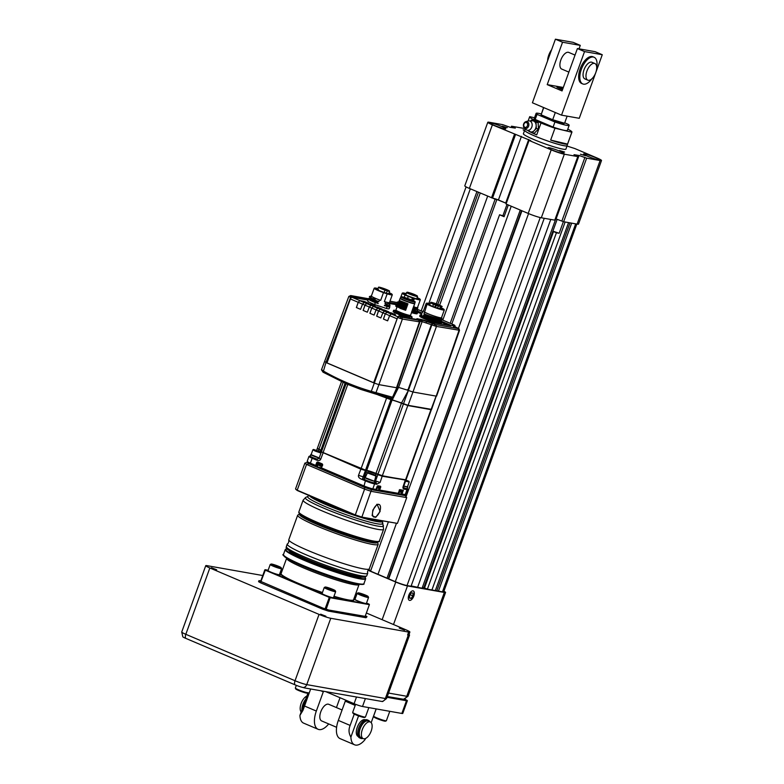 <?xml version="1.0" encoding="UTF-8"?>
<svg xmlns="http://www.w3.org/2000/svg" width="784" height="784" viewBox="0 0 784 784"><rect width="100%" height="100%" fill="white"/><g stroke="black" fill="none" stroke-linecap="round" stroke-linejoin="round"><path stroke-width="1.18" d="M394.901 697.878A7.242 0.706 -160.1 0 1 394.176 697.799A7.242 0.706 -160.1 0 1 393.058 697.554M306.936 696.035A9.045 4.4 113 0 0 301.125 703.483A9.045 4.4 113 0 0 301.174 711.97M369.823 721.839A9.045 4.4 113 0 0 362.522 729.042A9.045 4.4 113 0 0 363.227 738.616A9.045 4.4 113 0 0 370.812 732.021A9.045 4.4 113 0 0 370.303 721.976A9.045 4.4 113 0 0 369.823 721.839M296.313 685.343L295.343 688.029A6.791 0.666 19.9 0 0 295.352 688.097L295.754 688.96A6.115 0.598 19.9 0 0 298.508 690.449A6.115 0.598 19.9 0 0 307.201 693.105L308.063 692.703A6.791 0.666 19.9 0 0 308.112 692.654L299.929 715.39A18.12 8.82 113 0 0 303.614 723.132L318.098 729.287A18.12 8.82 113 0 0 328.692 723.926M363.227 738.616L361.091 737.705A9.045 4.4 -67 0 1 360.375 728.13A9.045 4.4 -67 0 1 367.686 720.927A9.045 4.4 -67 0 1 368.157 721.064L370.303 721.976M355.593 704.316L352.673 712.401A6.791 0.666 19.9 0 0 352.673 712.48L353.084 713.332A6.115 0.598 19.9 0 0 355.838 714.822A6.115 0.598 19.9 0 0 364.531 717.478L365.393 717.076A6.791 0.666 19.9 0 0 365.442 717.027L368.852 707.609M376.202 708.912L373.605 716.106A6.791 0.666 19.9 0 0 373.605 716.184L374.017 717.037A6.115 0.598 19.9 0 0 376.771 718.526A6.115 0.598 19.9 0 0 385.463 721.182L386.326 720.78A6.791 0.666 19.9 0 0 386.375 720.731L389.785 711.313M295.352 688.097A6.791 0.666 19.9 0 0 298.4 689.753A6.791 0.666 19.9 0 0 308.063 692.703M301.869 710.03A9.78 4.763 -67 0 1 305.878 698.965M369.832 721.78A9.78 4.763 113 0 0 368.451 720.378A9.78 4.763 113 0 0 367.941 720.231A9.78 4.763 113 0 0 360.032 728.022A9.78 4.763 113 0 0 360.797 738.391A9.78 4.763 113 0 0 362.767 738.42M352.673 712.48A6.791 0.666 19.9 0 0 355.73 714.126A6.791 0.666 19.9 0 0 365.393 717.076M373.605 716.184A6.791 0.666 19.9 0 0 376.663 717.83A6.791 0.666 19.9 0 0 386.326 720.78M368.451 720.378L367.284 719.888A9.78 4.763 113 0 0 366.775 719.732A9.78 4.763 113 0 0 358.866 727.532A9.78 4.763 113 0 0 359.631 737.891L360.797 738.391M310.66 689.009L302.957 710.363L299.929 715.39M323.469 691.272A4.351 2.117 -67 0 1 323.292 691.821L316.334 711.049A18.12 8.82 113 0 0 318.098 729.287M336.444 707.58L340.011 697.711M358.249 736.499L358.131 736.45A9.045 4.4 -67 0 1 357.426 726.876A9.045 4.4 -67 0 1 364.727 719.663A9.045 4.4 -67 0 1 365.207 719.81L365.324 719.859M365.452 738.489L365.06 739.567A18.12 8.82 113 0 1 354.584 744.8A18.12 8.82 113 0 1 350.899 737.068C348.694 733.383 348.449 729.502 350.144 725.425L354.25 714.097M355.211 705.394L345.274 701.17L338.316 720.398A18.12 8.82 113 0 0 340.089 738.636L354.584 744.8M336.601 727.297L321.656 720.937A9.045 4.4 -67 0 1 320.95 711.362A9.045 4.4 -67 0 1 328.251 704.159A9.045 4.4 -67 0 1 328.731 704.297L342.089 709.981M376.163 708.903L371.185 722.652M350.899 737.068L358.562 715.89M345.274 701.17A4.351 2.117 113 0 0 345.587 700.083M401.859 713.45L406.465 700.739A6.527 0.637 19.9 0 0 407.357 700.729L402.751 713.44A6.527 0.637 -160.1 0 1 401.859 713.45L362.512 706.492A6.527 0.637 -160.1 0 1 354.084 703.699L325.85 691.694M407.357 700.729A6.527 0.637 19.9 0 0 404.671 699.181M406.465 700.739L387.022 697.299M594.409 63.377A9.045 4.4 113 0 0 587.098 70.58A9.045 4.4 113 0 0 587.804 80.154A9.045 4.4 113 0 0 595.399 73.559A9.045 4.4 113 0 0 594.88 63.524A9.045 4.4 113 0 0 594.409 63.377M594.88 63.524L591.969 62.279A9.045 4.4 113 0 0 591.499 62.142A9.045 4.4 113 0 0 584.188 69.345A9.045 4.4 113 0 0 584.893 78.919L587.804 80.154M596.722 67.444A14.494 7.056 113 0 0 594.105 57.261A14.494 7.056 113 0 0 593.341 57.036A14.494 7.056 113 0 0 581.63 68.59A14.494 7.056 113 0 0 582.757 83.937A14.494 7.056 113 0 0 591.91 78.763M594.105 57.261L592.939 56.771A14.494 7.056 113 0 0 592.175 56.546A14.494 7.056 113 0 0 580.464 68.09A14.494 7.056 113 0 0 581.591 83.447L582.757 83.937M569.076 52.548A9.055 4.41 113 0 0 568.821 52.42A9.055 4.41 113 0 0 568.351 52.283A9.055 4.41 113 0 0 561.03 59.496A9.055 4.41 113 0 0 561.736 69.09A9.055 4.41 113 0 0 562.001 69.188M562.549 42.238L555.415 39.2L532.405 102.782L561.53 115.16L584.541 51.587L577.406 48.549L562.059 90.934L547.212 84.623L562.549 42.238L580.278 45.374L573.143 42.336L555.415 39.2M561.53 115.16L579.249 118.296L602.269 54.723L584.541 51.587M602.269 54.723L595.134 51.685L577.406 48.549M563.314 87.465L547.212 84.623M579.023 48.833L580.278 45.374M562.971 88.425A7.076 0.686 19.9 0 0 557.806 86.926A7.076 0.686 19.9 0 0 556.846 86.936A7.076 0.686 19.9 0 0 562.5 89.719M557.287 87.387A7.076 0.686 -160.1 0 1 557.63 87.436A7.076 0.686 -160.1 0 1 562.785 88.935M536.109 113.376A17.571 1.715 -160.1 0 0 537.03 114.366L535.188 119.452A17.571 1.715 -160.1 0 1 534.267 118.462L536.109 113.376A17.571 1.715 -160.1 0 1 541.264 113.954M564.725 122.843L568.243 124.342A17.571 1.715 -160.1 0 1 569.164 125.332A17.571 1.715 -160.1 0 1 554.945 121.99L553.102 127.077A17.571 1.715 -160.1 0 0 567.322 130.418L569.164 125.332M535.188 119.452L553.102 127.077M562.353 123.49A12.093 1.176 -160.1 0 1 550.544 119.834A12.093 1.176 -160.1 0 1 541.44 115.562L541.117 114.807L552.691 119.727L564.568 123.264L563.667 123.607A12.093 1.176 -160.1 0 1 562.353 123.49M537.03 114.366L554.945 121.99M556.415 112.984L553.582 111.779M545.448 108.319L543.714 107.584M567.126 116.15L566.264 116.003M555.15 112.925L552.691 119.727M567.028 116.463L564.568 123.264M543.567 107.526L541.117 114.807L543.586 108.006M547.575 60.868A11.417 5.557 -67 0 1 551.622 49.676M260.572 581.591L264.816 569.88A57.065 5.566 19.9 0 0 265.07 570.086L329.26 597.379A57.065 5.566 19.9 0 0 330.338 597.741L369.401 604.65L365.119 616.469M325.076 608.943L329.407 597.094A56.781 5.537 19.9 0 0 330.26 597.379L326.144 609.315M264.816 569.88L265.198 569.713A56.781 5.537 19.9 0 0 265.404 569.89L260.866 581.728M369.401 604.65L369.215 604.278A56.781 5.537 19.9 0 0 368.999 604.101L366.53 603.053M330.26 597.379L369.215 604.278M265.404 569.89L329.407 597.094M281.456 572.594L280.251 572.379M279.545 574.339A6.958 0.676 -160.1 0 1 280.27 574.956A6.958 0.676 -160.1 0 1 279.32 574.966A6.958 0.676 -160.1 0 1 271.852 572.614A6.958 0.676 -160.1 0 1 267.187 570.223A6.958 0.676 -160.1 0 1 268.138 570.213L265.198 569.713M355.358 598.3L354.241 597.829M435.933 305.623L436.561 305.789M436.629 305.721L436.002 305.427M435.835 304.525L437.423 305.535L437.256 304.927L439.863 305.515L435.904 303.839L435.512 304.31M289.394 550.819A38.485 3.753 19.9 0 0 315.736 564.108A38.485 3.753 19.9 0 0 356.524 576.946A38.485 3.753 19.9 0 0 361.728 576.995M436.59 304.143L436.022 303.849L436.59 304.143M435.904 303.839L431.935 302.889L434.699 303.986M438.697 305.035L436.825 304.319L438.697 305.035M434.081 303.506L432.219 302.791L434.081 303.506M435.208 304.417L433.336 303.702L435.208 304.417M439.814 305.946L437.952 305.221L439.814 305.946M440.265 305.887L440.833 306.201L440.265 305.887M432.699 303.359L431.915 303.104L432.797 303.545M416.98 295.98L416.363 296.195M416.373 295.774L416.931 296.019M416.431 295.744L415.843 295.539M414.315 295.274L415.54 295.774L414.315 295.274M409.013 293.089L413.57 294.598M411.972 294.314L410.483 294.274M411.943 294.49L413.913 295.186L411.943 294.49M414.413 294.931L416.382 295.627L414.413 294.931M410.355 293.206L412.325 293.902L410.355 293.206M407.886 292.765L409.865 293.461L407.886 292.765M407.827 292.863L408.974 293.343L407.827 292.863M430.779 302.8L431.896 302.781L430.955 302.389A5.596 0.549 -160.1 0 1 438.227 304.594A5.596 0.549 -160.1 0 1 440.402 306.24L438.07 305.525M430.641 302.575L429.632 305.064L430.504 302.722A5.88 0.578 -160.1 0 0 433.425 304.251L435.561 304.966L433.65 303.996A5.596 0.549 -160.1 0 1 430.857 302.555L430.592 302.555M433.621 304.28L432.807 306.407M435.453 307.397L436.404 305.054L435.59 304.643M436.061 305.192L436.404 305.054A5.596 0.549 -160.1 0 0 438.227 305.652L438.227 305.652M440.412 306.495L439.628 308.759M438.462 305.593L440.402 306.622M440.53 306.564L440.53 306.603A5.88 0.578 -160.1 0 0 441.529 306.632C445.312 307.152 430.69 301.585 430.818 302.379L430.886 302.565M415.471 295.078L416.578 295.46A5.596 0.549 -160.1 0 1 414.021 295.392A5.596 0.549 -160.1 0 1 406.935 292.412L407.974 292.599L407.21 292.197A5.596 0.549 -160.1 0 1 408.19 292.373L410.453 293.04M410.532 293.049L410.551 293.049A5.596 0.549 -160.1 0 1 415.363 294.872L409.513 292.873M408.778 292.628L406.974 292.236M406.798 292.403L405.73 294.902L406.612 292.501L407.974 292.599M416.686 298.861L417.558 296.44A5.88 0.578 -160.1 0 1 412.413 295.186A5.88 0.578 -160.1 0 1 406.573 292.589L406.553 292.638M436.178 305.427L436.325 305.348A5.88 0.578 -160.1 0 0 438.236 305.985L438.256 305.936M438.236 305.985L437.58 308.122M438.383 306.152L437.658 308.151L438.305 306.132M440.481 306.642L439.706 308.778M385.718 289.374L384.101 288.747L385.718 289.374M383.249 288.512L381.632 287.885L383.249 288.512M381.289 287.973L379.672 287.356L381.289 287.973M380.465 287.944L378.848 287.316L380.465 287.944M381.053 288.414L379.436 287.797L381.053 288.414M382.857 289.247L381.24 288.63L382.857 289.247M385.287 290.168L383.67 289.551L385.287 290.168M387.58 290.884L385.963 290.256L387.58 290.884M388.972 291.158L387.355 290.531L388.972 291.158M386.404 289.923L384.787 289.296L386.404 289.923M386.924 290.345L385.307 289.717L386.924 290.345M385.336 289.943L383.719 289.316L385.336 289.943M383.239 289.12L381.622 288.502L383.239 289.12M382.719 288.708L381.102 288.081L382.719 288.708M384.307 289.1L382.69 288.483L384.307 289.1M384.817 289.521L383.209 288.904L384.817 289.521M387.894 290.286L386.277 289.659L387.894 290.286M412.413 301.37A5.919 0.578 19.9 0 0 407.278 299.263L405.71 298.743A5.919 0.578 19.9 0 0 403.407 298.116M405.583 299.086L405.71 298.743A5.919 0.578 -160.1 0 1 407.278 299.263M384.189 292.491L385.042 290.149A5.88 0.578 -160.1 0 1 378.545 287.199A5.88 0.578 -160.1 0 1 383.043 288.238A5.88 0.578 -160.1 0 1 389.158 290.786L387.639 290.354L389.599 291.138A5.88 0.578 -160.1 0 1 389.609 291.207A5.88 0.578 -160.1 0 1 387.276 290.854L386.414 293.226M387.276 290.854L385.042 290.149M369.127 569.037C367.686 570.664 367.216 571.977 367.706 572.957A42.797 4.175 -160.1 0 1 367.696 573.241A42.797 4.175 -160.1 0 1 326.036 562.598A42.797 4.175 -160.1 0 1 287.218 544.106A42.797 4.175 -160.1 0 1 287.395 543.88C288.394 543.439 288.875 542.136 288.806 539.96A42.797 4.175 -160.1 0 1 288.816 539.676L297.685 515.196A42.797 4.175 -160.1 0 0 326.369 529.876A42.797 4.175 -160.1 0 0 372.322 544.38A42.797 4.175 -160.1 0 0 378.162 544.321L369.303 568.812A42.797 4.175 -160.1 0 1 369.127 569.037A42.797 4.175 -160.1 0 1 327.634 558.169A42.797 4.175 -160.1 0 1 288.806 539.96M405.887 298.038A6.115 0.598 19.9 0 0 402.29 297.332A6.115 0.598 19.9 0 0 406.465 299.439A6.115 0.598 19.9 0 0 412.952 301.487A6.115 0.598 19.9 0 0 413.776 301.487A6.115 0.598 19.9 0 0 405.887 298.038M401.908 296.783A7.634 0.745 -160.1 0 1 410.101 299.37A7.634 0.745 -160.1 0 1 415.216 301.997A7.634 0.745 -160.1 0 1 407.788 300.096A7.634 0.745 -160.1 0 1 400.859 296.793A7.634 0.745 -160.1 0 1 401.908 296.783M400.859 296.793L400.379 298.136A7.634 0.745 19.9 0 0 407.298 301.428A7.634 0.745 19.9 0 0 414.736 303.33L415.216 301.997M302.232 515.637A38.485 3.753 19.9 0 0 329.349 529.043A38.485 3.753 19.9 0 0 369.333 541.577A38.485 3.753 19.9 0 0 374.389 541.754M399.105 301.281L402.613 303.212L399.428 301.811L399.83 300.703L407.964 303.82L407.229 304.437L402.378 302.722M407.317 304.182L399.203 301.027M405.299 309.778L397.263 306.368L405.387 309.513L405.632 310.268L400.673 308.553L397.174 306.622M405.779 308.435L397.753 305.035L405.867 308.181L406.112 308.935L401.163 307.22L397.655 305.29M406.259 307.103L398.233 303.702L406.357 306.848L406.602 307.602L401.643 305.887L398.135 303.957M406.749 305.77L398.713 302.369L406.837 305.515L407.082 306.26L402.123 304.545L398.625 302.624M413.423 309.602L412.766 309.072L412.364 310.18L413.423 309.602L412.727 308.72M412.413 310.16L411.874 311.513L412.943 310.934L412.247 310.062M413.903 308.269L413.246 307.74L412.845 308.837L413.903 308.269L413.217 307.387M414.393 306.926L413.727 306.397L413.325 307.504L414.393 306.926L413.697 306.054M412.453 312.267L411.796 311.738L411.394 312.845L412.453 312.267L411.767 311.395M398.713 302.369L399.35 302.046L407.484 305.162L407.082 306.26M398.154 303.869L398.87 303.379L406.994 306.495L406.602 307.602M397.753 305.035L398.38 304.711L406.514 307.828L406.112 308.935M397.263 306.368L397.9 306.044L406.034 309.161L405.632 310.268M400.389 298.214L400.212 298.292A7.771 0.755 19.9 0 0 400.144 298.351A7.771 0.755 19.9 0 0 405.357 301.017A7.771 0.755 19.9 0 0 413.707 303.653A7.771 0.755 19.9 0 0 414.765 303.643A7.771 0.755 19.9 0 0 414.756 303.565L414.677 303.379M405.387 309.513L406.034 309.161M405.867 308.181L406.514 307.828M406.357 306.848L406.994 306.495M406.837 305.515L407.484 305.162M407.964 303.82L407.562 304.927L407.229 304.437M407.562 304.927L402.613 303.212M412.394 310.229L417.823 311.13L412.276 310.405M414.765 303.643L413.727 306.397M442.009 309.386L442.205 308.847A8.555 0.833 -160.1 0 1 443.234 309.572M440.726 309.072L442.205 308.847M427.26 303.79A8.555 0.833 -160.1 0 1 429.936 304.221M416.99 298.028A8.555 0.833 -160.1 0 1 419.273 299.39M403.299 293.608A8.555 0.833 -160.1 0 1 405.798 293.99L405.985 294.176M405.798 293.99L405.504 294.794M408.954 315.335L408.954 315.335A7.781 0.755 19.9 0 0 409.454 315.433A7.781 0.755 19.9 0 0 409.856 315.491L409.973 315.805M409.856 315.491L410.012 315.834A8.065 0.784 19.9 0 1 409.081 315.668L410.346 316.511L411.139 316.315L409.954 315.815M430.073 303.82A8.938 0.872 19.9 0 0 426.947 303.486A8.938 0.872 19.9 0 0 426.996 303.565A8.938 0.872 19.9 0 0 435.316 307.348A8.938 0.872 19.9 0 0 443.675 309.533A8.938 0.872 19.9 0 0 441.098 307.818M413.57 300.87L414.403 298.567L413.011 297.744L412.286 300.282M406.181 293.647A8.938 0.872 19.9 0 0 402.986 293.294A8.938 0.872 19.9 0 0 413.188 297.793L413.54 297.91A8.938 0.872 19.9 0 0 419.714 299.351A8.938 0.872 19.9 0 0 417.137 297.626M412.786 300.507L413.54 297.91M377.026 289.61L377.614 289.776M408.68 315.501L408.885 316.471L408.934 315.717L410.081 316.207L408.885 316.471A8.849 0.862 19.9 0 1 396.939 312.199A8.849 0.862 19.9 0 1 397.214 310.983M441.118 307.769A9.339 0.911 -160.1 0 1 444.116 309.513A9.339 0.911 -160.1 0 1 435.032 307.289A9.339 0.911 -160.1 0 1 426.623 303.183A9.339 0.911 -160.1 0 1 430.093 303.771M423.429 311.111A9.633 0.941 19.9 0 0 423.389 311.16A9.633 0.941 19.9 0 0 423.38 311.219L426.182 303.477L427.084 304.212A9.633 0.941 19.9 0 0 437.109 308.337A9.633 0.941 19.9 0 0 444.303 309.974A9.633 0.941 19.9 0 0 444.303 309.915L444.116 309.513M444.303 309.915L443.401 309.18M404.201 297.352L405.054 295L408.297 296.381A9.633 0.941 19.9 0 0 412.413 297.9L412.482 297.92M413.746 297.989L414.334 298.528M412.482 297.597A9.339 0.911 -160.1 0 1 402.662 292.991A9.339 0.911 -160.1 0 1 406.19 293.598M417.147 297.577A9.339 0.911 -160.1 0 1 420.155 299.321A9.339 0.911 -160.1 0 1 414.403 298.234M408.297 296.381L407.553 298.43M416.48 308.181L416.079 309.278M389.07 293.98L389.717 293.255L389.423 294.069M389.717 293.255A8.555 0.833 -160.1 0 1 391.245 294.225L391.285 294.431M375.781 289.404L378.525 289.639M377.663 289.619L376.34 289.257M403.358 316.236L395.087 312.885L404.015 316.452L407.415 316.393L394.773 312.071L394.95 311.562A9.986 0.97 -160.1 0 0 395.753 311.963A9.986 0.97 19.9 0 0 408.092 316.56A9.986 0.97 19.9 0 0 409.072 316.824L409.032 318.059L409.415 317.059L411.277 316.677L410.022 315.834M411.316 316.981L411.267 316.442M412.07 316.942L410.502 315.834A9.839 0.96 -160.1 0 1 411.081 316.148L411.59 317.295A9.888 0.96 19.9 0 0 412.119 317.177A9.888 0.96 19.9 0 0 412.11 317.099L412.031 316.912A9.741 0.951 -160.1 0 1 411.522 317.108M441.549 317.569L441.833 317.804A9.986 0.97 -160.1 0 1 441.833 317.834A9.986 0.97 -160.1 0 1 434.963 316.334A9.986 0.97 -160.1 0 1 424.575 312.189L427.084 304.212M424.281 311.954A9.633 0.941 19.9 0 0 434.307 316.079A9.633 0.941 19.9 0 0 441.49 317.716A9.633 0.941 19.9 0 0 441.5 317.657M440.922 320.342L441.333 322.097C437.119 321.675 431.249 319.99 423.723 317.01L423.389 315.462C427.966 317.647 441.363 321.705 440.951 320.254L441.823 320.137M440.922 320.754C440.853 321.989 428.064 318.108 423.35 315.903M423.331 315.609C427.917 317.804 441.304 321.852 440.892 320.411L440.873 320.48M423.389 315.462L424.448 315.011L424.007 313.757L424.575 312.189M441.813 317.863L442.058 320.088L441.147 320.137C441.078 321.371 428.289 317.491 423.566 315.286M442.058 320.088C437.844 319.676 431.974 317.981 424.448 315.011M424.007 313.757C428.583 315.952 441.97 320.009 441.559 318.559L441.833 317.834M423.095 310.983L422.498 312.62L421.439 313.071L421.772 314.629L420.91 314.992L423.723 317.01M422.292 312.796L421.439 313.071M414.324 307.103A9.633 0.941 19.9 0 0 417.529 307.524L420.332 299.782A9.633 0.941 19.9 0 0 420.322 299.684L420.155 299.321M414.403 298.567A9.633 0.941 19.9 0 0 420.332 299.782M402.662 292.991L402.3 293.157A9.633 0.941 19.9 0 0 402.221 293.226A9.633 0.941 19.9 0 0 405.054 295M397.743 304.996L396.42 304.27L398.047 303.722M398.311 302.987L397.204 302.095L398.801 301.82M398.821 302.016L399.085 300.85A9.986 0.97 -160.1 0 1 399.281 300.742M417.617 307.289A9.986 0.97 -160.1 0 1 417.862 307.651A9.986 0.97 -160.1 0 1 414.305 307.152M416.569 308.994L413.854 308.416M416.5 308.386L416.696 307.867L413.825 307.357M412.933 308.818L416.206 309.21M413.403 309.533L417.196 309.513L413.139 309.2M417.823 311.13L417.098 309.425L417.862 307.651M412.864 311.14L416.471 311.513L412.658 311.258M416.48 311.434L416.97 312.12L412.041 311.464M389.099 292.608A9.339 0.911 -160.1 0 1 392.098 294.353A9.339 0.911 -160.1 0 1 383.013 292.128A9.339 0.911 -160.1 0 1 374.615 288.022A9.339 0.911 -160.1 0 1 375.35 288.012L376.379 288.198A9.339 0.911 -160.1 0 1 378.035 288.61M378.006 288.679A8.771 0.853 19.9 0 0 376.271 288.277A8.771 0.853 19.9 0 0 375.085 288.385A8.771 0.853 19.9 0 0 383.033 292.079A8.771 0.853 19.9 0 0 391.51 294.323A8.771 0.853 19.9 0 0 389.08 292.677M394.087 310.337L395.587 310.484L394.234 310.239M394.999 313.149L393.107 311.62L393.725 310.327A9.741 0.951 -160.1 0 1 394.264 310.248M393.539 310.415L395.126 311.464L393.539 310.415M395.087 312.885L394.773 312.071M421.772 314.629L420.91 314.992M440.216 322.302L440.216 322.293A9.986 0.97 -160.1 0 1 440.216 322.302A9.986 0.97 -160.1 0 1 439.011 322.342L441.333 322.097M439.011 322.342C435.228 321.636 430.063 319.892 423.507 317.099M397.547 305.554L396.42 304.27M412.188 311.424L416.461 311.542M374.615 288.022L374.252 288.198A9.633 0.941 19.9 0 0 374.174 288.267L371.371 296.009A9.633 0.941 19.9 0 0 380.671 300.37L379.476 299.978A9.986 0.97 -160.1 0 1 371.038 295.891L371.371 296.528L369.411 296.597L370.812 298.067L369.362 296.548L371.018 296.107M408.19 317.912A9.986 0.97 -160.1 0 1 406.984 317.569L404.015 316.452M404.848 316.991L398.909 314.864M411.502 317.422L411.139 318.431M411.473 318.49A9.888 0.96 19.9 0 0 411.678 318.382L412.11 317.001M383.435 319.059L385.277 313.806L386.894 312.11L391.167 312.865L395.557 314.737L391.294 313.982L389.619 315.648L387.619 320.832L383.435 319.059L387.629 320.823M397.096 318.833L385.307 313.806L386.875 312.179L391.138 312.934L395.244 314.678M386.894 312.11L384.523 311.101L388.795 311.856L384.395 309.994L380.132 309.239L378.505 310.925L376.673 316.177L380.857 317.951L382.847 312.777L385.277 313.806L383.474 319.059M376.673 316.177L380.857 317.961M384.523 311.101L382.847 312.777L378.545 310.934L380.103 309.298L384.376 310.062L388.482 311.807M378.545 310.934L376.712 316.187M378.505 310.925L376.085 309.896L374.095 315.08L369.94 313.306L371.783 308.053L373.341 306.426L377.604 307.181L381.72 308.925M374.095 315.08L369.94 313.306M367.333 312.199L363.178 310.435L365.011 305.182L366.579 303.545L370.842 304.31L374.948 306.054M369.911 313.306L371.743 308.053L369.323 307.024L367.324 312.208L363.178 310.435M363.139 310.425L364.981 305.172L362.551 304.143L360.562 309.327L356.416 307.553L358.249 302.301L359.807 300.674L364.08 301.428L368.186 303.173M360.562 309.327L356.416 307.553M421.106 314.923A11.417 1.117 19.9 0 0 420.097 315.021A11.417 1.117 19.9 0 0 427.741 318.931A11.417 1.117 19.9 0 0 440 322.802A11.417 1.117 19.9 0 0 441.559 322.792A11.417 1.117 19.9 0 0 440.99 322.165L448.144 325.203A5.988 0.588 -160.1 0 1 448.909 325.536M396.782 304.692A11.417 1.117 19.9 0 0 396.126 304.829A11.417 1.117 19.9 0 0 396.43 305.26A11.417 1.117 19.9 0 0 397.419 305.897M411.914 311.571A11.417 1.117 19.9 0 0 417.588 312.6A11.417 1.117 19.9 0 0 416.618 311.718M370.371 297.734L368.705 298.381L369.46 299.517L378.221 303.467L375.32 302.634A11.417 1.117 -160.1 0 1 368.392 299.008A11.417 1.117 -160.1 0 1 368.901 298.871M374.85 302.281A9.976 0.97 19.9 0 0 378.172 303.584M370.244 300.096L378.221 303.467M374.174 288.267A9.633 0.941 19.9 0 0 383.474 292.628L380.671 300.37M392.098 294.353L392.274 294.715A9.633 0.941 -160.1 0 1 392.284 294.823A9.633 0.941 -160.1 0 1 387.169 293.853L383.474 292.628M389.57 302.32A9.986 0.97 -160.1 0 1 389.815 302.683A9.986 0.97 -160.1 0 1 385.561 301.997L384.366 301.595L387.169 293.853M384.366 301.595A9.633 0.941 19.9 0 0 389.481 302.565L392.284 294.823M388.697 305.78A11.417 1.117 -160.1 0 1 389.854 306.779A11.417 1.117 -160.1 0 1 387.11 306.544L384.327 305.417L388.746 305.652L384.836 305.143L387.6 305.201L384.993 303.565L385.561 301.997M385.493 305.956L388.59 305.711L389.04 306.23L384.483 305.672M388.697 305.721L384.327 305.417M389.217 303.584L390.05 305.417L387.6 305.201M389.815 302.683L389.354 303.957L384.993 303.565M379.476 299.978L378.888 301.615C369.058 297.93 367.833 297.146 375.213 299.272M374.644 299.321C367.696 297.361 368.96 298.165 378.427 301.732L375.663 301.673L377.927 303.124M368.637 298.557L375.663 301.673M356.377 307.553L358.21 302.301L359.836 300.605L364.099 301.36L368.5 303.232L364.227 302.477L366.598 303.486L370.871 304.241L375.262 306.103L370.999 305.348L382.033 308.984L377.761 308.23L380.132 309.239M367.99 300.115L352.055 297.303A1.999 0.97 113 0 0 350.409 298.978L326.967 362.894L373.654 382.739M400.33 318.471L402.398 319.049L401.731 317.236L398.968 316.324L397.792 317.52L400.33 318.471L400.487 316.893M419.705 319.372L421.361 319.803A1.431 1.235 100 0 1 422.115 321.205L420.998 321.009A1.431 1.235 -80 0 0 420.244 319.607L418.009 318.823A9.271 0.902 -160.1 0 0 416.745 318.833A9.271 0.902 -160.1 0 0 416.921 319.127A5.988 0.588 19.9 0 1 417.039 319.323A5.988 0.588 19.9 0 1 416.226 319.333L398.782 316.246A1.431 0.696 113 0 0 397.606 317.442L373.625 382.817L326.614 362.825L350.595 297.459A1.431 0.696 -67 0 1 351.771 296.254L368.323 299.184M397.606 317.442L374.301 383.102L378.907 384.63L402.398 319.049L419.803 321.91M368.392 299.008L367.686 300.938A11.417 1.117 19.9 0 0 374.625 304.574L386.414 308.475A11.417 1.117 19.9 0 0 389.148 308.71L389.854 306.779M396.126 304.829L395.744 305.907A11.417 1.117 19.9 0 0 396.038 306.338A11.417 1.117 19.9 0 0 397.027 306.975M411.796 312.728A11.417 1.117 19.9 0 0 417.206 313.678L417.588 312.6M420.097 315.021L419.705 316.089A11.417 1.117 19.9 0 0 430.053 321.028A11.417 1.117 19.9 0 0 441.167 323.861L441.559 322.792M422.115 321.205L420.998 320.734M421.733 313.972L417.029 311.973M396.341 304.711L389.521 303.506M373.36 306.358L371.743 308.053L376.085 309.886L377.761 308.23M366.598 303.486L364.981 305.172L369.323 307.014L370.999 305.348M358.249 302.301L362.561 304.133L364.227 302.477M375.32 302.634L374.625 304.574M386.414 308.475L387.11 306.544M324.821 361.63L326.967 362.894M349.292 296.47L350.419 297.381L351.771 296.254M441.059 321.117L448.477 324.272A5.988 0.588 19.9 0 1 451.182 325.791A5.988 0.588 19.9 0 1 450.369 325.801L431.259 322.42A5.988 0.588 19.9 0 1 427.133 321.234A10.515 1.029 -160.1 0 0 419.891 319.157L419.793 319.137M417.647 311.16L421.802 312.924M389.795 302.555L397.508 303.918M351.595 296.176L350.683 295.558L348.811 296.47L321.479 369.823L323.037 372.184L346.793 384.033L360.865 389.442L381.24 395.783L391.187 398.164L392.696 397.282L371.283 391.343L371.577 392.823M321.95 369.862L323.047 370.842C338.414 379.681 354.486 386.512 371.283 391.343L374.301 383.102L373.625 382.817M420.244 319.607L418.734 320.244L401.731 317.236M419.616 321.793L420.038 321.264L422.125 321.636L431.347 324.694L432.523 323.488L421.361 319.803M418.734 320.244L419.411 322.057L396.508 387.737L378.907 384.63L375.918 392.804L374.38 393.676M392.598 397.076L396.871 387.59M453.515 324.694L441.98 319.784L454.426 325.154L452.025 325.36L455.798 327.271M320.068 451.858L315.413 450.183L320.068 451.858M390.657 398.056L391.49 398.223M435.786 324.615L458.336 328.604L459.003 330.417L431.602 409.395L408.092 405.328L401.526 402.966L408.356 390.481L431.847 324.899L436.453 326.428L435.786 324.615L433.023 323.704L431.347 324.694L407.856 390.275L397.263 386.973M403.486 403.799L408.356 390.481L412.962 392.01L436.453 326.428L459.404 330.27M454.191 325.242L455.249 326.908M350.595 297.459L325.938 362.541L323.106 372.214M361.052 389.501L391.187 398.164M405.818 480.445L407.004 480.661L405.887 480.033M343.167 510.021A38.877 3.793 -160.1 0 1 327.124 503.7A38.877 3.793 -160.1 0 1 315.129 498.095M381.259 520.762A38.877 3.793 -160.1 0 1 371.332 519.008M321.891 465.941L318.216 464.393A4.567 4.567 0 0 0 319.882 465.912A4.557 2.215 113 0 1 319.598 465.696A4.508 3.704 149.9 0 0 320.156 465.931A4.557 2.215 -67 0 0 320.499 466.176L320.764 466.264A4.557 3.949 -80 0 0 321.499 466.382A4.508 2.166 -97.3 0 0 321.714 466.431A4.557 3.949 100 0 1 321.234 466.353M321.175 452.525L313.551 449.457L321.371 452.084M401.526 402.966L383.739 396.998A286.023 248.244 -80 0 0 386.541 397.909L391.49 398.85L391.549 398.233M386.424 398.145L386.238 396.42M391.196 398.556L391.069 399.683M431.122 409.405L436.11 396.106L412.962 392.01L408.092 405.328M436.6 396.096L459.493 330.407L458.993 328.751L457.807 328.124M380.191 395.489L383.739 396.998L383.846 396.479M377.986 394.862L392.157 400.154A7.134 0.696 -160.1 0 1 401.379 403.211L407.935 405.573L430.965 409.64L405.544 479.867L408.905 481.307L405.749 480.651M374.193 517.087A6.772 3.303 113 0 0 379.672 511.687A6.772 3.303 113 0 0 379.142 504.514A6.772 3.303 113 0 0 373.458 509.453A6.772 3.303 113 0 0 373.841 516.979A6.772 3.303 113 0 0 374.193 517.087M401.937 490.715L400.634 494.302L398.801 493.528L399.321 492.097A4.557 3.949 100 0 1 398.938 492.068A4.557 3.949 -80 0 0 398.958 492.038A4.508 2.166 -97.3 0 0 399.272 492.097A4.567 4.567 0 0 0 400.8 491.911L399.134 491.529M297.332 490.529L297.205 490.206A54.919 5.361 19.9 0 1 295.558 488.863L295.744 489.236A54.635 5.331 19.9 0 0 297.332 490.529L355.23 515.147A54.635 5.331 19.9 0 0 361.787 517.322L397.4 523.398L406.72 497.624L371.381 491.372A54.919 5.361 -160.1 0 1 364.599 489.128L355.23 515.147M320.979 453.064L315.129 451.055L312.875 449.791L313.551 449.457M408.905 481.307L409.209 481.993L405.563 481.17M378.848 504.416L376.732 504.435M372.116 515.294L373.566 516.832M295.558 488.863L304.888 463.099A54.919 5.361 19.9 0 0 306.534 464.442L297.205 490.206L355.279 514.892A54.919 5.361 19.9 0 0 362.061 517.136L397.4 523.398M319.215 457.934L311.111 454.661L312.875 449.791M409.209 481.993L407.445 486.864L403.799 486.041M361.787 517.322L371.518 489.696L405.269 495.664L406.72 497.624M380.152 511.393L375.732 517.381L372.184 515.666L372.831 510.1L377.055 504.23L380.152 511.393M309.014 463.785L306.534 464.442L364.599 489.128L364.482 487.364L309.014 463.785A52.783 5.155 -160.1 0 1 308.132 463.119A5.988 0.588 -160.1 0 1 307.936 462.962A52.783 5.155 -160.1 0 1 307.308 462.393L304.888 463.099M311.17 454.495A5.312 0.519 19.9 0 0 310.817 454.553A5.312 0.519 19.9 0 0 313.727 456.112A5.312 0.519 19.9 0 0 319.206 457.983M403.78 486.07A5.312 0.519 19.9 0 0 407.014 486.972A5.312 0.519 19.9 0 0 407.739 486.972A5.312 0.519 19.9 0 0 407.504 486.697M318.784 463.246L321.43 464.373M321.087 468.175L316.187 466.725L321.215 467.813M316.462 466.441L315.668 465.412L310.395 463.168A7.134 0.696 -160.1 0 1 307.191 461.433L307.867 462.883A5.988 0.588 19.9 0 0 307.936 462.962M310.817 454.553L310.239 456.151A5.312 0.519 19.9 0 0 317.265 459.189M321.754 450.937A7.134 0.696 19.9 0 0 320.754 450.496L317.442 448.644M377.506 486.394L379.583 486.766A0.853 0.745 -80 0 0 380.416 486.207A1.215 0.588 -67 0 1 380.603 487.452L379.652 490.059L378.143 490.696L375.879 489.745M379.005 486.874L379.495 487.089L378.309 490.353L376.134 489.432M403.946 487.903A5.312 0.519 19.9 0 0 406.445 488.569A5.312 0.519 19.9 0 0 407.161 488.559L407.739 486.972M364.482 487.364A52.783 5.155 19.9 0 0 367.627 488.422A5.988 0.588 19.9 0 0 368.421 488.687A52.783 5.155 19.9 0 0 371.518 489.696M404.358 488.265L406.651 488.726A0.715 0.617 100 0 1 406.984 489.637A7.134 0.696 19.9 0 0 407.954 489.628L406.171 494.567A7.134 0.696 -160.1 0 1 406.112 494.616L404.662 495.292A5.988 0.588 -160.1 0 1 403.887 495.253L398.213 493.695M398.87 493.969L398.468 493.391M399.84 490.343L401.398 490.617L401.006 491.725L399.203 491.352M363.766 486.952L365.383 480.847A7.134 0.696 19.9 0 0 374.605 483.904L372.821 488.844A7.134 0.696 19.9 0 1 363.6 485.786L321.636 467.95L321.058 468.401L363.766 486.952A5.988 0.588 19.9 0 0 367.627 488.422M322.057 464.638L318.079 462.952L318 462.09L322.008 463.795A1.215 1.049 100 0 1 322.577 465.343L321.058 468.401M316.187 466.725L310.572 464.334L310.395 463.168L312.179 458.228L315.619 459.689C318.304 460.933 319.99 460.776 320.685 459.228L319.078 458.317L316.893 459.208M308.132 463.119A5.988 0.588 19.9 0 0 310.572 464.334M307.191 461.433A7.134 0.696 -160.1 0 1 307.181 461.355L308.965 456.415A7.134 0.696 19.9 0 0 312.179 458.228L312.777 457.621L316.217 459.091L315.619 459.689M386.541 398.184L360.973 468.93L321.616 452.045M405.759 480.073L382.347 476.251L375.791 473.899A7.134 0.696 19.9 0 0 366.569 470.841L360.767 469.106L321.567 451.986M317.755 448.624L320.94 450.31A7.419 0.725 -160.1 0 1 321.832 450.702A7.35 0.715 19.9 0 0 320.93 450.32L317.491 448.693M366.51 470.567A7.419 0.725 -160.1 0 1 375.977 473.712A7.35 0.715 19.9 0 0 366.471 470.567L360.944 468.92L358.523 475.31C358.053 476.956 359.199 478.318 361.943 479.387L365.383 480.847L365.971 480.249A6.419 0.627 19.9 0 0 374.272 482.993L376.369 483.365A0.715 0.617 100 0 1 376.702 484.277L380.103 482.464L375.497 480.935L376.369 483.365L374.36 482.513M365.324 470.351L377.927 474.536M403.505 403.809L377.908 474.261L382.239 475.966L377.917 474.545L382.239 475.966L405.269 480.043L382.249 475.986L407.905 405.289M382.288 475.976L406.034 479.857L431.455 409.444M321.891 451.976L323.116 452.829M378.143 490.696L397.949 493.871L398.36 493.361L379.652 490.059M368.421 488.687A5.988 0.588 19.9 0 0 371.518 489.52L374.938 490.127L376.026 489.412L375.614 489.912M405.691 480.082L382.523 475.79L375.957 473.428L401.555 402.976M404.887 489.265A0.715 0.617 100 0 0 404.554 488.354L403.133 486.541C402.623 488.148 403.201 489.049 404.887 489.265L406.984 489.637L405.191 494.577L401.986 494.008L400.467 494.645M406.112 494.616A7.134 0.696 -160.1 0 1 405.191 494.577L403.887 495.253M399.713 490.304L402.094 490.745L399.713 490.304M397.949 493.871L399.713 489.628L399.154 490.206L399.713 489.628L403.339 490.265L401.986 494.008M371.518 489.52L372.821 488.844L376.026 489.412L376.967 486.805A1.215 0.588 -67 0 1 377.976 485.776L380.416 486.207M401.937 490.706L403.339 490.265M365.226 477.476A5.312 0.519 19.9 0 0 364.864 477.534A5.312 0.519 19.9 0 0 367.265 478.877A5.312 0.519 19.9 0 0 374.85 481.151L374.272 482.738A5.312 0.519 19.9 0 1 366.687 480.474A5.312 0.519 19.9 0 1 364.286 479.132A5.312 0.519 19.9 0 1 364.315 479.093L362.531 478.779L363.139 476.839L358.523 475.31M376.006 475.486L374.556 481.043L373.87 481.043L365.168 477.642L367.598 472.438L376.006 475.486L367.598 472.438M376.32 476.172L366.932 472.772M373.831 474.604L369.803 473.154L373.752 474.839M408.376 389.844L407.406 389.707M530.072 121.089A4.802 3.646 103.3 0 1 531.532 127.714A4.802 3.646 103.3 0 1 525.976 129.497L524.339 127.9A3.518 2.666 103.3 0 1 523.555 124.421A3.518 2.666 103.3 0 1 525.819 121.667A3.518 2.666 103.3 0 1 527.338 121.745A3.518 2.666 103.3 0 1 528.602 126.165A3.518 2.666 103.3 0 1 524.957 128.331A3.518 2.666 103.3 0 1 524.339 127.9C522.732 125.322 523.222 123.245 525.819 121.667L527.995 120.981A4.802 3.646 103.3 0 1 530.072 121.089M530.454 121.304A5.664 4.302 103.3 0 1 533.708 121.079A5.664 4.302 103.3 0 1 536.158 125.293A5.664 4.302 103.3 0 1 534.237 130.595A5.664 4.302 103.3 0 1 529.866 131.673A5.664 4.302 103.3 0 1 528.318 130.311M527.583 130.301L532.15 132.721L536.334 128.458L535.982 122.118L531.434 120.04L530.288 121.197M531.434 120.04L538.138 122.637L538.49 128.978L534.296 133.231L532.15 132.721M536.334 128.458L538.49 128.978M535.982 122.118L538.138 122.637M538.392 127.175A4.586 3.479 -76.7 0 0 538.285 125.322M528.739 131.212L536.717 134.868A22.481 2.195 -160.1 0 1 535.501 134.358A22.481 2.195 -160.1 0 1 528.739 131.212L528.759 131.163M536.717 134.868L541.009 123L533.032 119.344L532.679 120.334M528.151 120.942L529.651 116.787A22.481 2.195 19.9 0 1 529.759 116.659L534.512 117.786M550.662 140.091A22.481 2.195 19.9 0 0 567.538 144.089L550.662 140.091L554.964 128.223L571.83 132.222A22.481 2.195 19.9 0 0 571.938 132.094A22.481 2.195 19.9 0 0 567.783 129.135M567.538 144.089L571.83 132.222M541.009 123A22.481 2.195 19.9 0 0 554.964 128.223M529.651 116.787A22.481 2.195 19.9 0 0 533.032 119.344M525.29 128.831L524.741 130.35A22.481 2.195 19.9 0 0 534.884 136.053A22.481 2.195 19.9 0 0 567.028 145.657L571.938 132.094M524.819 130.134A22.609 2.205 19.9 0 0 524.623 130.311A22.609 2.205 19.9 0 0 545.135 140.081A22.609 2.205 19.9 0 0 567.146 145.697A22.609 2.205 19.9 0 0 567.106 145.432M330.27 588.578L327.428 588.078L332.906 590.048L330.27 588.578L330.054 589.196M327.585 588.441A5.351 0.519 19.9 0 0 332.798 590.313A5.351 0.519 19.9 0 0 335.219 590.666A5.351 0.519 19.9 0 0 330.378 588.412A5.351 0.519 19.9 0 0 325.213 587.04A5.351 0.519 19.9 0 0 327.585 588.441M325.213 587.04L324.302 587.461A6.066 0.588 19.9 0 0 324.253 587.51A6.066 0.588 19.9 0 0 326.997 589.049A6.066 0.588 19.9 0 0 335.66 591.636A6.066 0.588 19.9 0 0 335.65 591.567L335.219 590.666M324.253 587.51L322.087 593.517A6.066 0.588 19.9 0 0 324.821 595.056A6.066 0.588 19.9 0 0 333.484 597.643L335.66 591.636M333.602 597.33A6.958 0.676 -160.1 0 1 334.327 597.947A6.958 0.676 -160.1 0 1 327.555 596.212A6.958 0.676 -160.1 0 1 321.244 593.204A6.958 0.676 -160.1 0 1 322.195 593.204M364.746 595.017L359.934 593.586L364.619 595.575L366.265 595.86L364.746 595.017L364.55 595.546M361.385 594.399L361.581 593.87M367.392 596.555A5.351 0.519 19.9 0 0 368.117 596.487A5.351 0.519 19.9 0 0 363.276 594.233A5.351 0.519 19.9 0 0 358.112 592.861A5.351 0.519 19.9 0 0 361.414 594.644A5.351 0.519 19.9 0 0 367.392 596.555M358.112 592.861L357.2 593.282A6.066 0.588 19.9 0 0 357.151 593.331A6.066 0.588 19.9 0 0 361.218 595.409A6.066 0.588 19.9 0 0 367.725 597.467A6.066 0.588 19.9 0 0 368.558 597.457A6.066 0.588 19.9 0 0 368.549 597.388L368.117 596.487M357.151 593.331L354.976 599.339A6.066 0.588 19.9 0 0 359.043 601.416A6.066 0.588 19.9 0 0 365.55 603.474A6.066 0.588 19.9 0 0 366.383 603.464L368.558 597.457M355.093 599.025L355.093 599.025A6.958 0.676 -160.1 0 0 354.143 599.035A6.958 0.676 -160.1 0 0 360.454 602.034A6.958 0.676 -160.1 0 0 367.226 603.768A6.958 0.676 -160.1 0 0 366.491 603.151M281.603 568.645L279.427 574.652A6.066 0.588 -160.1 0 1 278.594 574.662A6.066 0.588 -160.1 0 1 272.087 572.604A6.066 0.588 -160.1 0 1 268.03 570.527L270.196 564.519A6.066 0.588 19.9 0 0 275.703 567.146A6.066 0.588 19.9 0 0 281.603 568.645A6.066 0.588 19.9 0 0 281.593 568.586L281.162 567.685A5.351 0.519 19.9 0 0 277.35 565.813A5.351 0.519 19.9 0 0 271.842 564.088A5.351 0.519 19.9 0 0 271.156 564.059A5.351 0.519 19.9 0 0 275.968 566.411A5.351 0.519 19.9 0 0 281.162 567.685M274.498 565.627L272.979 564.774L274.625 565.068L279.31 567.057L274.498 565.627M271.156 564.059L270.245 564.48A6.066 0.588 19.9 0 0 270.196 564.519M274.439 565.587L274.625 565.068M277.595 566.744L277.791 566.205M185.681 638.323A6.527 0.637 -160.1 0 1 182.819 636.833L181.731 632.002A9.055 0.882 19.9 0 0 185.818 634.305A4.528 2.205 113 0 0 185.681 638.323L294.892 684.765A6.527 0.637 -160.1 0 0 303.33 687.558L303.869 687.715A6.527 0.637 -160.1 0 0 303.81 687.676M366.383 613L405.798 629.758A9.055 0.882 -160.1 0 1 409.885 632.061A9.055 0.882 -160.1 0 1 408.65 632.071L330.76 618.282A9.055 0.882 -160.1 0 1 319.049 614.401L209.838 567.969L185.818 634.305L295.029 680.737A9.055 0.882 19.9 0 0 306.75 684.618L385.346 698.524A9.055 0.882 19.9 0 0 386.581 698.515L382.651 701.533A6.527 0.637 -160.1 0 1 381.935 701.464L304.094 687.842M403.593 699.279L387.306 696.535M381.935 701.464A4.528 3.93 100 0 0 385.346 698.524L408.297 635.118A9.055 0.882 19.9 0 0 409.542 635.109A9.055 0.882 19.9 0 0 408.983 634.54M209.838 567.969A9.055 0.882 -160.1 0 1 205.751 565.676A9.055 0.882 -160.1 0 1 206.986 565.656L262.767 575.534M408.297 635.118L407.592 634.991A9.055 0.882 19.9 0 0 408.827 634.981L409.885 632.061M443.911 591.254A9.055 0.882 -160.1 0 1 445.577 592.439A9.055 0.882 -160.1 0 1 444.342 592.449L407.474 585.932A9.055 0.882 -160.1 0 1 395.763 582.051L368.059 570.272M413.05 590.862A5.096 2.479 113 0 0 408.944 594.88A5.096 2.479 113 0 0 409.287 600.299A5.096 2.479 113 0 0 413.599 596.595A5.096 2.479 113 0 0 413.276 590.92A5.096 2.479 113 0 0 413.05 590.862M325.879 616.214L320.656 614.166L325.879 616.214M216.668 569.782L211.445 567.734L216.668 569.782M404.485 630.12L399.262 628.082L404.485 630.12M365.393 615.724L367.01 616.694L366.01 617.743L328.349 611.079L322.498 609.139L260.611 582.826L258.563 581.679L258.945 580.63L260.837 580.846M544.243 218.295L411.041 586.265L407.023 585.56A9.055 0.882 -160.1 0 1 395.312 581.679L370.558 571.154L388.345 522.017M370.744 570.615L368.47 569.654M576.828 224.067L443.705 591.822A9.055 0.882 -160.1 0 1 442.47 591.832L427.398 589.166L424.516 587.941L553.524 231.564L554.072 231.662L552.877 231.153L423.87 587.53L422.429 587.275M424.565 587.824L423.87 587.53M411.169 585.932L422.086 588.225L555.386 219.981L554.876 219.892M367.01 616.694L328.731 610.03L322.881 608.09L258.945 580.63M413.256 590.92A5.096 2.479 -67 0 1 413.57 596.585A5.096 2.479 -67 0 1 409.277 600.289M521.948 210.778L388.697 578.866M511.227 206.221L406.063 496.733M396.39 523.447L377.976 574.309M458.434 328.398L499.565 214.777L504.073 216.698L508.316 204.987M499.565 214.777L504.259 216.208M506.307 203.34L495.968 199.116L496.87 199.508L451.819 323.968M496.87 199.508L495.116 199.195L450.202 323.273M487.638 196.186L442.774 320.117M495.116 199.195L492.205 197.96L496.556 199.224M476.917 191.629L436.296 303.849M571.644 223.146L438.442 591.116M565.127 221.99L431.925 589.96M427.398 589.166L556.405 232.789L559.159 233.279L563.382 221.617M556.405 232.789L553.524 231.564M555.239 218.903L556.807 219.216L555.219 218.942M550.77 219.451L417.568 587.422M411.453 592.822L409.689 595.33L409.532 598.123L411.13 598.408L412.894 595.899L413.05 593.106L411.453 592.822M600.123 160.534A10.143 0.99 19.9 0 0 601.514 160.524L578.494 224.097A10.143 0.99 -160.1 0 1 577.112 224.116L600.123 160.534L586.657 158.152L579.053 155.467L574.006 154.693L577.798 156.584L554.778 220.157L541.313 217.776A10.143 0.99 -160.1 0 1 528.191 213.434L551.211 149.852A10.143 0.99 19.9 0 0 564.323 154.203L541.313 217.776M511.06 127.459L511.521 126.204L515.313 128.096L510.257 127.322L502.662 124.636L489.187 122.255A10.143 0.99 19.9 0 0 487.805 122.265A10.143 0.99 19.9 0 0 492.381 124.842L530.758 140.63L529.073 140.444L506.062 204.026L528.191 213.434M521.429 136.377L498.418 199.959L506.317 203.321M498.418 199.959L497.311 199.508M492.381 124.842L469.361 188.415L492.205 197.96M469.361 188.415A10.143 0.99 -160.1 0 1 464.785 185.847L487.805 122.265M577.112 224.116L563.637 221.735L556.807 219.216M559.159 233.279L552.877 231.153L557.169 219.314M410.12 594.723L412.894 595.899M409.552 597.731L411.13 598.408M577.798 156.584L564.323 154.203M529.073 140.444L551.211 149.852M514.51 134.25L491.499 197.833M511.521 126.204L524.986 128.586A10.143 0.99 19.9 0 1 525.055 128.596M601.514 160.524A10.143 0.99 19.9 0 0 596.938 157.947L574.799 148.539L567.018 146.04M586.657 158.152L563.637 221.735M587.343 156.173A8.516 0.833 19.9 0 0 599.515 159.809A8.516 0.833 19.9 0 0 591.783 156.134A8.516 0.833 19.9 0 0 583.502 154.017A8.516 0.833 19.9 0 0 587.343 156.173M549.212 147.735A8.516 0.833 19.9 0 0 548.055 147.745A8.516 0.833 19.9 0 0 555.778 151.42A8.516 0.833 19.9 0 0 564.068 153.537A8.516 0.833 19.9 0 0 558.355 150.616A8.516 0.833 19.9 0 0 549.212 147.735M501.976 126.616A8.516 0.833 19.9 0 0 489.804 122.98A8.516 0.833 19.9 0 0 497.526 126.655A8.516 0.833 19.9 0 0 505.817 128.772A8.516 0.833 19.9 0 0 501.976 126.616M507.268 127.665L502.191 126.146L507.268 127.665M524.8 130.144L523.124 129.85L524.496 130.654M585.521 155.742L580.454 154.223L585.521 155.742M564.588 152.037L559.521 150.518L564.588 152.037M523.438 133.584A22.648 2.215 19.9 0 0 523.359 133.682A22.648 2.215 19.9 0 0 543.91 143.472A22.648 2.215 19.9 0 0 565.95 149.107A22.648 2.215 19.9 0 0 565.96 148.97M323.292 691.821L320.94 690.822M316.334 711.049L304.496 706.021M350.144 725.425L338.316 720.398M365.344 698.681L362.512 706.492M354.084 703.699L356.465 697.113M353.574 599.672A38.798 3.783 -160.1 0 1 348.39 600.26A38.798 3.783 -160.1 0 1 333.876 596.546M322.332 592.822A38.798 3.783 -160.1 0 1 281.142 573.457M322.44 592.528A38.514 3.763 -160.1 0 1 281.084 573.614L286.621 558.316A38.514 3.763 -160.1 0 0 312.444 571.536A38.514 3.763 -160.1 0 0 353.8 584.59A38.514 3.763 -160.1 0 0 359.052 584.541L353.515 599.838A38.514 3.763 -160.1 0 1 348.263 599.887A38.514 3.763 -160.1 0 1 333.984 596.252M283.779 555.327A42.209 4.116 19.9 0 0 289.698 559.913A42.209 4.116 19.9 0 0 355.671 583.796L353.604 583.365A39.7 3.871 -160.1 0 1 291.56 560.913L291.521 560.893M291.56 560.913L289.698 559.913C283.828 556.219 281.75 554.406 283.465 554.474A42.797 4.175 19.9 0 0 312.15 569.155A42.797 4.175 19.9 0 0 358.102 583.668A42.797 4.175 19.9 0 0 363.943 583.61C364.668 584.511 362.492 584.678 357.406 584.129A42.209 4.116 19.9 0 1 355.671 583.796L357.406 584.129M363.943 583.61L365.697 578.768A42.797 4.175 -160.1 0 1 359.856 578.827A42.797 4.175 -160.1 0 1 313.904 564.313A42.797 4.175 -160.1 0 1 285.209 549.633L283.465 554.474M364.834 577.073A42.365 4.136 -160.1 0 1 359.65 578.278A42.365 4.136 -160.1 0 1 310.16 562.324A42.365 4.136 -160.1 0 1 286.964 548.878M436.923 305.054L437.844 305.035M435.051 303.869L437.021 304.898M410.885 293.882L412.394 294.421M413.56 294.255L412.276 294.029L413.501 294.588M412.276 294.029L410.904 293.971M437.805 305.388L435.688 304.408M411.169 293.657L409.062 292.765M410.885 294.118L410.355 293.52M413.08 294.686L411.884 294.294M413.099 294.686L415.932 295.705M436.041 305.231L435.561 304.966L434.767 307.152M435.1 307.269L436.237 304.917M416.529 295.441L414.971 294.843M359.337 576.603A41.366 4.038 -160.1 0 1 313.502 562.02A41.366 4.038 -160.1 0 1 287.405 548.134M433.454 304.319L432.709 306.368M436.031 305.368L435.316 307.348M366.804 575.701A42.797 4.175 -160.1 0 1 360.963 575.76A42.797 4.175 -160.1 0 1 315.011 561.246A42.797 4.175 -160.1 0 1 286.327 546.566C287.542 547.712 282.23 546.899 293.706 553.269C308.23 561.05 346.165 574.535 359.572 576.671C363.129 577.602 365.55 577.279 366.804 575.701L367.696 573.241M377.202 541.969A41.366 4.038 -160.1 0 1 371.655 542.557A41.366 4.038 -160.1 0 1 325.086 527.681A41.366 4.038 -160.1 0 1 299.929 514M402.476 302.467L403.015 302.105M299.302 512.814A42.081 4.106 19.9 0 0 327.761 527.289A42.081 4.106 19.9 0 0 372.714 541.47M400.144 298.351L395.92 310.033A7.771 0.755 19.9 0 0 401.134 312.698A7.771 0.755 19.9 0 0 409.483 315.335A7.771 0.755 19.9 0 0 410.542 315.325L410.679 316.217M411.776 300.056L412.541 297.94M414.266 298.518L413.433 300.801M373.527 541.048A42.797 4.175 19.9 0 0 379.368 540.989C380.103 541.891 377.917 542.058 372.831 541.509C359.542 539.382 321.91 526.074 306.76 518.146C296.421 512.805 299.302 512.246 298.89 511.854A42.797 4.175 19.9 0 0 327.575 526.534A42.797 4.175 19.9 0 0 373.527 541.048M412.413 297.9L411.649 300.007M363.943 517.705A38.877 3.793 19.9 0 0 377.143 521.017A38.877 3.793 19.9 0 0 382.445 520.978L383.601 529.298A42.797 4.175 -160.1 0 1 377.761 529.357A42.797 4.175 -160.1 0 1 331.808 514.843A42.797 4.175 -160.1 0 1 303.124 500.163L298.89 511.854M409.895 316.971L409.003 316.403M395.753 311.963L395.9 311.856A9.839 0.96 -160.1 0 0 408.062 316.383A9.839 0.96 -160.1 0 0 409.032 316.648L409.64 317.099M411.081 316.148L412.031 316.912M395.9 311.856A9.839 0.96 -160.1 0 1 395.126 311.464M383.396 525.594A41.542 4.057 -160.1 0 1 377.78 526.093A41.542 4.057 -160.1 0 1 331.348 511.295A41.542 4.057 -160.1 0 1 305.652 497.448L303.124 500.163M370.695 296.479L370.293 297.577M371.371 296.528L370.812 298.067M382.298 523.271A39.71 3.871 -160.1 0 1 376.928 523.751A39.71 3.871 -160.1 0 1 332.543 509.6A39.71 3.871 -160.1 0 1 307.985 496.37L305.652 497.448M406.808 317.51L407.219 316.354M406.984 317.569L407.415 316.393M386.875 312.179L391.108 313.982M380.103 309.298L384.346 311.101M377.574 308.23L373.341 306.426M370.812 305.348L366.579 303.545M364.041 302.477L359.807 300.674M358.21 302.301L350.409 298.978M382.249 521.527A38.877 3.793 -160.1 0 1 376.937 521.576A38.877 3.793 -160.1 0 1 337.375 509.237A38.877 3.793 -160.1 0 1 309.259 495.606M391.265 398.174L393.147 397.341L396.988 387.737L419.891 322.048L418.979 320.166M352.055 297.303L359.836 300.605M391.294 313.982L397.939 316.805M350.683 295.715L348.9 296.597M350.683 295.558L367.451 298.557M367.921 298.645L350.918 295.627M448.477 324.272L448.144 325.203M310.67 496.203A38.877 3.793 19.9 0 0 353.349 514.343M419.371 319.451L419.969 321.45M432.523 323.488L433.023 323.704M455.661 327.212L458.336 328.604M422.85 311.66L417.274 309.288L422.85 311.65M389.981 301.193L397.88 302.712M392.255 399.889L398.644 387.218L422.125 321.636L421.459 319.823M426.28 322.783L426.437 321.205M434.542 324.272L434.385 325.85M457.67 328.065L452.025 325.36M452.966 325.027L453.632 326.83M454.426 325.154L453.662 324.752M376.937 488.148A4.567 4.567 0 0 0 378.476 487.962L376.81 487.579M321.959 465.755L318.216 464.393M379.064 486.697L378.672 487.775L376.869 487.403M390.932 399.654L365.55 470.165L366.736 470.38A7.134 0.696 -160.1 0 1 375.957 473.428L375.379 475.035M392.118 399.869L364.325 477.054A7.134 0.696 -160.1 0 1 365.305 477.26M430.935 409.366L431.455 409.64M318.382 464.628L317.157 466.901M345.078 383.298L320.362 451.594M318.402 450.79L318.98 449.487L317.363 448.301L318.97 449.203L343.147 382.435M364.462 478.661A1.715 1.49 100 0 1 364.325 477.054L363.139 476.839L365.55 470.165L323.106 452.554L347.763 384.434M321.832 450.702L319 449.487L320.921 450.036A7.134 0.696 -160.1 0 1 321.92 450.467M376.536 490.01L376.986 488.148M322.136 464.667L318.471 463.305M318 462.09A1.215 1.049 100 0 0 316.609 462.805L317.716 463.177L316.53 466.441M310.317 455.925A6.419 0.627 19.9 0 0 312.777 457.621M320.685 459.228L323.116 452.838M379.485 486.746L380.603 487.452M379.583 486.766A0.853 0.745 -80 0 1 379.436 486.717L379.054 486.648M403.133 486.541L405.279 480.053M406.651 488.726A6.419 0.627 19.9 0 0 407.229 488.373M321.097 468.136L322.008 463.795M316.609 462.805L315.668 465.412M380.103 482.464L382.249 475.986M374.713 480.602L375.497 480.935L377.917 474.545M377.378 486.325A0.853 0.745 -80 0 0 377.976 485.776M374.272 482.993A0.715 0.617 100 0 1 374.605 483.904L376.702 484.277M361.943 479.387L362.531 478.779L365.971 480.249M524.849 127.263A2.489 1.891 -76.7 0 0 527.612 124.45A2.489 1.891 -76.7 0 0 524.614 123.078A2.489 1.891 -76.7 0 0 524.849 127.263M294.892 684.765A4.528 2.205 113 0 1 295.029 680.737L319.049 614.401M330.76 618.282L306.75 684.618A4.528 3.93 100 0 1 303.33 687.558M408.65 632.071L407.592 634.991M388.56 693.056L406.759 696.28L444.342 592.449M403.162 699.24A4.528 3.93 -80 0 0 406.759 696.28A9.055 0.882 19.9 0 0 407.994 696.27L445.577 592.439M393.499 624.525L407.474 585.932M366.393 616.694L366.01 617.743M328.731 610.03L328.349 611.079M322.881 608.09L322.498 609.139M260.994 581.777L260.611 582.826M382.141 619.693L395.763 582.051M540.235 217.55L407.023 585.56M528.553 213.581L395.312 581.679M521.527 210.592L388.325 578.563M520.253 210.053L387.08 577.955M506.993 204.418L502.946 215.6M480.239 193.04L439.638 305.201M478.426 192.276L437.825 304.427M470.312 188.817L428.819 303.447M575.672 223.861L442.47 591.832M570.017 222.862L436.894 590.607M568.557 222.597L435.473 590.234M528.71 139.474L505.7 203.056M515.578 134.436L492.558 198.019M513.265 126.949L512.961 127.792M584.913 157.408L561.893 220.99M579.053 155.467L556.042 219.05M575.044 55.086L568.557 52.332M568.88 72.108L561.481 68.963M359.052 584.541L359.503 584.021M286.611 557.63L286.621 558.316M365.697 578.768L364.883 577.063M286.934 548.849L285.209 549.633M432.092 303.036L434.708 303.996M440.216 305.819L437.835 305.025M435.12 304.192L434.444 303.379M410.346 293.52L408.258 292.628M410.679 294.078L409.356 293.52M414.863 294.823L413.599 294.598M431.494 303.006L430.867 302.555M438.383 306.093L438.148 305.574M408.787 292.628L409.464 292.853M417.558 296.44L416.618 295.47M440.647 309.053L441.529 306.632M287.218 544.106L286.327 546.566M388.639 293.873L389.609 291.207M377.574 289.874L378.545 287.199M378.162 544.321L377.476 541.96M299.723 513.804L297.685 515.196M411.443 312.836L410.542 315.325M397.253 311.003L395.244 310.631L395.92 310.033M383.601 529.298L379.368 540.989M426.192 303.418L423.389 311.16M444.303 309.974L441.49 317.716M402.221 293.226L400.957 296.724M397.145 302.271L398.086 303.379M393.568 310.376L394.225 310.239M439.922 322.342L441.098 322.146M390.05 305.417L388.609 305.662M307.985 496.37L309.141 495.067M416.745 318.833L416.549 319.382M455.337 327.055L454.838 325.38M397.841 302.693L389.991 301.164M323.037 372.184L360.865 389.442M379.142 504.514L378.574 504.269M373.841 516.979L373.262 516.734M318.529 463.138L318.177 464.128M317.197 448.762L316.677 450.192M317.363 448.301L341.481 381.69M321.499 451.643L346.077 383.729M310.64 455.955L308.965 456.415M365.275 470.351L366.461 470.557M407.954 489.628L407.239 488.354M321.322 452.113L319.078 458.317M398.448 493.43L399.683 490.02M377.133 486.325L376.124 489.481M405.867 480.327L403.613 486.531M364.286 479.132L364.864 477.534M565.872 149.205L567.146 145.697M523.359 133.819L524.623 130.311M409.542 635.109L386.581 698.515M205.751 565.676L181.731 632.002M403.505 699.308L407.994 696.27M466.088 186.886L421.184 310.934"/></g></svg>
